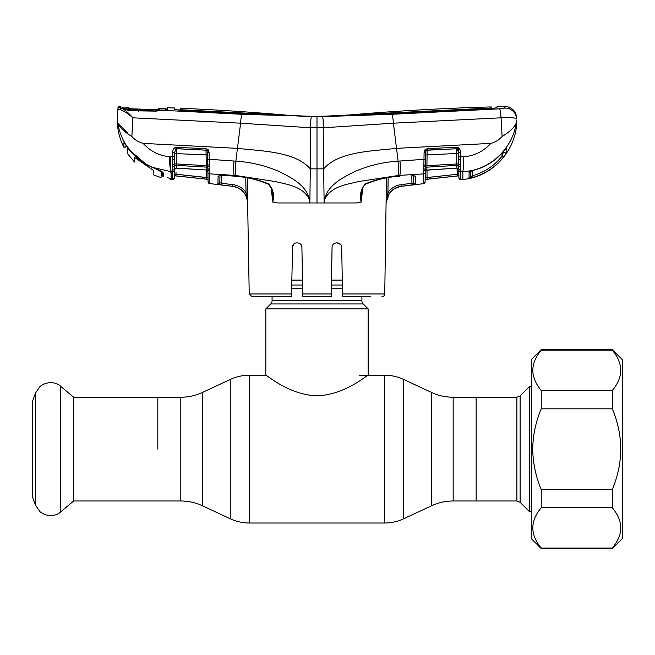 <?xml version="1.0" encoding="UTF-8"?>
<svg xmlns="http://www.w3.org/2000/svg" width="655" height="655" viewBox="0 0 655 655"><rect width="100%" height="100%" fill="white"/><g stroke="black" fill="none" stroke-linecap="round" stroke-linejoin="round"><path stroke-width="0.98" d="M157.814 449.117L157.814 397.241L157.814 449.117M453.162 397.241L516.901 397.241L516.901 500.985L476.152 500.985L476.152 397.241L476.152 500.985L453.162 500.985L453.162 397.241C445.605 397.225 438.4 395.62 431.539 392.451L403.717 379.474C397.618 376.65 391.215 375.233 384.493 375.217L359.046 375.217M361.896 296.764L361.896 300.743L272.071 300.743L272.071 296.764M361.896 300.743A4.544 4.544 0 0 0 363.222 303.961L270.744 303.961A4.544 4.544 0 0 0 272.071 300.743M363.222 303.961L368.143 308.882L368.143 375.217C367.856 374.308 345.3 395.006 316.971 395.784C288.634 394.998 266.118 374.3 265.824 375.217L249.473 375.217C242.751 375.233 236.349 376.65 230.249 379.474L230.249 518.752L202.428 505.783L202.428 392.451L230.249 379.474M270.744 303.961L265.824 308.882L265.824 375.217M368.143 308.882L265.824 308.882M342.27 280.103L331.487 280.103M302.479 280.103L291.696 280.103M516.901 397.241L520.119 395.907L529.445 386.581L529.445 511.645L531.295 511.645M73.679 397.241L73.679 500.985L60.669 511.899L60.669 386.327L73.679 397.241L180.805 397.241L180.805 500.985L73.679 500.985M35.485 505.152L35.485 393.074L32.75 400.59L32.75 497.636L35.485 505.152L40.029 511.751C48.904 518.506 58.033 514.814 60.669 511.899M331.193 296.764L302.774 296.764L302.725 293.972L331.242 293.972L331.193 296.764L332.052 247.5C332.028 241.294 341.828 241.392 341.705 247.5L342.516 293.972L384.747 293.972L386.45 177.931M362.837 187.535L361.192 202.084L356.246 202.968L324.11 202.968L324.315 200.471C329.784 186.421 346.421 184.62 358.531 181.566L398.51 175.45L423.719 173.886L423.965 159.345L398.117 161.146L398.51 175.45M316.987 202.968L309.856 202.968L310.282 168.851L316.987 168.859L316.987 127.799L323.202 127.782L323.685 168.851L316.987 168.859L316.987 202.968L324.11 202.968L323.685 168.851C338.643 151.51 371.909 151.125 396.521 148.366L393.393 123.189L501.05 117.81C510.589 117.482 515.772 117.81 516.599 118.809L516.525 117.36L516.599 118.809A11.372 11.332 177 0 0 504.833 108.083L499.659 108.836L391.977 114.306L322.473 116.639L241.99 114.306L163.603 110.359A1.703 1.114 -93.7 0 0 163.422 110.351L163.422 110.351A1.703 1.114 -93.7 0 0 163.201 110.392M370.918 296.764L342.565 296.764L342.516 293.972M336.924 242.759L340.24 244.119M293.71 244.135L292.261 247.5C292.146 241.392 301.93 241.302 301.914 247.5L302.725 293.972M302.168 262.213L301.914 247.5M292.67 245.633L291.401 296.764L263.048 296.764M332.052 247.5L331.798 262.401M340.534 244.438L336.883 242.759M291.401 296.633L252.06 296.764L249.219 293.972L291.45 293.972M413.526 175.401L413.657 182.778L413.51 174.598L413.96 175.515L412.265 175.36L415.393 176.162L415.557 184.44L401.269 186.307C396.25 186.978 392.263 189.352 389.316 193.422L386.082 202.714L387.916 192.48C391.158 188.001 395.538 185.39 401.056 184.644L411.954 183.302L411.815 175.393L411.954 183.302L413.657 182.778A1.703 1.703 -1 0 0 415.557 184.44L415.548 184.088M388.153 177.636L387.916 192.48L389.316 193.422M413.69 184.775L412.159 184.964L411.954 183.302L412.724 183.122L413.69 184.775L415.557 184.44M413.673 175.262A1.703 1.605 -1 0 0 415.393 176.162L415.516 182.352M361.748 191.964L361.732 192.079C361.2 192.12 363.361 184.71 365.588 184.243L365.523 183.801C376.535 179.331 388.022 176.76 399.992 176.105L399.902 175.368C400.344 172.478 400.377 167.68 400 160.999M361.732 192.079L361.192 202.084M362.281 187.305L360.88 194.502L361.167 202.092C359.464 194.83 360.921 188.738 365.523 183.801M460.768 177.161L460.661 171.659L462.864 171.528L462.856 179.437C492.544 177.153 517.327 149.782 516.664 120.021L516.246 122.968C514.437 127.34 509.721 131.843 502.107 136.494C499.044 139.941 495.286 142.233 490.832 143.371L396.521 148.366L398.117 161.146C383.232 162.112 369.002 165.486 355.411 171.266C342.892 177.497 327.148 185.136 324.274 200.446L324.315 200.471M424.08 152.599L425.029 149.741L426.077 150.683L425.603 152.5L424.08 152.599L423.891 165.142A1.703 0.704 1 0 0 425.39 164.462L425.087 181.992A1.703 1.703 0 0 1 423.572 183.662L401.269 186.339L401.056 184.644M425.603 152.5L425.398 164.233M425.029 149.741L427.207 148.652L427.175 150.06L426.077 150.683A1.703 1.539 1 0 1 427.166 150.208L456.609 148.767L427.175 150.06L427.076 154.891L425.553 154.989M427.207 148.652L456.641 147.277L456.609 148.693M425.087 181.885L423.572 183.662L423.719 173.886L423.638 179.576M386.335 202.968C387.179 193.708 392.157 188.173 401.269 186.339M396.177 145.631L393.377 123.205L323.202 127.782C323.292 121.028 323.054 117.311 322.473 116.639M516.664 120.021L515.182 128.028M506.143 148.235A1.703 1.678 -1 0 0 506.716 147.719L503.605 151.28L506.716 147.719L506.806 152.083L503.384 157.2C495.245 167.23 484.962 174.017 472.533 177.562L469.021 178.266L469.103 172.306L469.021 178.266A1.703 1.703 1 0 0 470.364 176.629L470.462 171.348M504.8 155.325L506.806 152.083A1.703 1.695 -1 0 1 503.67 151.215M470.347 171.266L469.103 172.306L472.975 170.382C485.24 167.361 495.45 160.991 503.605 151.28M423.81 170.48A1.703 1.244 1 0 0 425.308 169.268L425.267 171.618A1.703 1.588 1 0 1 426.798 170.063L456.928 168.106L456.625 153.491L427.076 154.891L426.855 170.169L456.928 168.106A1.703 1.605 -1 0 1 458.795 169.678L458.934 177.972A1.703 1.703 0 0 0 460.809 179.642L462.856 179.437M426.855 170.169L425.259 171.847L425.16 177.816L426.863 177.546L425.16 177.816L425.251 172.331A1.703 1.588 1 0 1 423.719 173.886L413.502 174.517M458.901 175.835L425.128 179.47M426.994 170.161L427.06 179.208L457.337 175.949L425.128 179.413M458.901 175.786L457.337 175.949L457.059 168.196L457.165 174.287L458.868 173.821L458.901 175.786L458.795 169.866L456.985 168.196M426.863 177.546L457.165 174.287L426.863 177.546M458.934 177.972L458.77 168.278M456.863 147.277L456.887 148.767M458.697 164.225L458.615 159.386A1.703 0.418 -1 0 0 460.514 159.771L460.809 179.535L458.934 177.865M456.641 147.277L457.665 147.408C459.663 148.407 460.563 150.085 460.375 152.427L458.492 152.328L458.41 147.735M460.661 170.103A1.703 1.457 -1 0 1 458.778 168.687L458.533 166.214A1.703 1.572 -1 0 0 456.879 165.404L426.855 167.148A1.703 1.556 1 0 0 425.349 168.384A1.703 1.097 6.9 0 1 423.883 169.178M460.236 166.542A1.703 1.097 -18 0 1 458.533 166.214L458.5 164.012L456.805 163.971L425.39 165.797A1.703 0.868 -4.2 0 1 423.924 166.599M458.606 158.919L458.492 152.328L457.116 148.791A1.703 1.556 -1 0 0 456.609 148.767L456.625 153.491L458.508 153.597M460.219 164.839A1.703 0.868 14.3 0 1 458.5 164.012L458.615 159.386M460.375 152.427L460.514 159.771M490.832 143.371C483.349 151.559 474.138 156.037 463.208 156.791L458.566 156.864M458.803 170.079A1.703 1.613 -1 0 0 460.661 171.659L462.864 171.528C489.195 170.939 512.505 149.045 516.246 122.968M463.208 156.791C463.56 163.062 463.445 167.975 462.864 171.528M469.103 172.306A1.703 1.637 1 0 0 470.364 171.258M470.175 171.528L470.47 170.726L470.175 171.528L472.975 170.382M470.47 170.726L470.364 176.629L472.083 175.949C484.16 172.502 494.148 165.911 502.058 156.168L503.466 152.034M472.173 170.668L472.533 177.562M503.384 157.2L502.058 156.168L502 153.155M499.659 108.836A11.372 1.073 -92.9 0 1 501.05 117.81L502.107 136.494M393.393 123.189C393.008 118.064 392.541 115.1 391.977 114.306M172.502 170.054A1.703 1.457 1 0 0 174.394 168.638L174.23 177.783L172.355 179.454L172.502 171.61L170.144 171.479L171.111 172.699L171.111 179.437L172.355 179.56L172.789 152.386C172.601 150.036 173.509 148.366 175.515 147.359L205.965 148.62L208.134 149.692L209.092 152.558L209.272 165.085L209.207 159.288L235.849 161.146L237.446 148.366C262.057 151.125 295.323 151.51 310.282 168.851L310.765 127.782L316.987 127.799L316.987 116.557L391.272 113.618L490.8 108.501L496.94 107.764L496.998 106.773A2415.984 2415.984 0 0 1 504.923 106.585A11.372 11.372 0 0 1 516.525 117.36M504.923 106.585L504.833 108.083L504.923 106.585M323.177 121.601L323.095 120.004M413.657 182.778L413.526 175.245M394.105 188.836L400.377 186.438M425.39 164.462L425.48 159.247L413.256 160.074M457.665 147.408L457.116 148.791M124.434 142.765L123.967 142.299L123.861 146.597L123.967 142.299L126.218 145.295C121.887 138.418 119.054 130.975 117.72 122.968C119.529 127.34 124.245 131.843 131.868 136.494C134.922 139.941 138.68 142.233 143.126 143.371L237.446 148.366L240.59 123.205L310.765 127.782C310.642 121.306 310.888 117.589 311.493 116.639M491.25 106.921L491.193 107.944L490.202 108.059L316.987 116.557A324.479 324.479 0 0 0 345.406 115.313A2415.984 2415.984 0 0 1 491.25 106.921L491.275 108.484M491.193 107.944L491.209 108.484M321.589 116.582L312.378 116.582L181.263 109.794L180.272 109.655L180.248 108.239L180.215 109.942L174.533 109.704M180.215 110.302L180.248 108.239A2415.984 2415.984 0 0 1 288.56 115.313A324.479 324.479 0 0 0 316.979 116.557L242.694 113.618L180.698 110.327L174.525 109.418L174.508 108.222M243.202 113.192L243.202 113.643M180.256 110.302L180.272 109.655L181.263 109.794L181.263 110.351M390.765 113.192L390.765 113.643M490.202 108.059L490.202 108.534M174.517 108.026L174.541 109.745M174.5 108.001A2415.984 2415.984 0 0 0 167.598 107.731L167.606 109.59L163.603 110.359L155.767 111.121L138.516 110.867L127.807 110.204L120.569 107.772L120.602 106.421A2415.984 2415.984 0 0 0 119.668 106.405L119.636 107.518L121.56 108.181C124.499 109.475 128.282 112.685 132.916 117.81L240.573 123.189C240.958 118.064 241.425 115.1 241.99 114.306M310.896 119.652L310.978 118.686M312.009 127.782L323.202 127.782M309.651 200.471C304.182 186.421 287.545 184.62 275.436 181.566L235.456 175.45L235.849 161.146C250.734 162.112 264.964 165.486 278.555 171.266C291.074 177.497 306.818 185.136 309.692 200.446L309.856 202.968L277.72 202.968L272.775 202.084L271.129 187.535M247.484 177.923L247.778 202.968L246.288 196.336L244.626 193.413C241.679 189.352 237.7 186.986 232.697 186.315L219.22 184.644M272.775 202.084L272.799 202.092C274.502 194.83 273.045 188.73 268.444 183.801L268.378 184.243C271.596 188.321 272.881 190.932 272.234 192.079L272.775 202.084M219.81 175.229A1.703 1.605 -179 0 1 218.09 176.13L218.082 176.727M217.992 181.271L217.976 181.893M219.834 182.704L219.957 175.368L219.834 182.729L221.529 183.253L221.668 175.36L221.529 183.253L232.91 184.653C238.404 185.398 242.776 188.001 246.018 192.472L244.626 193.413M221.3 175.213L219.523 175.483L219.974 174.566L219.834 182.729A1.703 1.703 -179 0 1 217.927 184.391L218.09 176.13L221.169 175.204L233.974 176.105C245.944 176.76 257.431 179.331 268.444 183.801M247.721 202.067L247.631 202.968C246.788 193.708 241.81 188.173 232.697 186.339L232.91 184.653M245.789 177.636L246.018 192.472L246.96 195.689L246.288 196.336M247.77 195.706L246.96 195.689L247.77 202.968M221.529 183.253L221.325 184.915M234.113 176.113L221.169 175.204M235.456 175.45L209.453 173.837L209.592 183.457L209.363 170.431A1.703 1.244 179 0 1 207.864 169.227L207.086 150.634A1.703 1.539 -1 0 0 205.998 150.167L176.563 148.66L176.359 163.93L206.284 165.674L205.998 150.167L176.563 148.726A1.703 1.556 1 0 0 176.056 148.75L174.68 152.287L174.394 168.638M240.573 123.189L239.697 130.345M167.606 109.59L166.059 110.425L166.075 108.656M162.727 173.69L162.784 175.827L162.694 172.249L163.57 173.297L163.611 175.614M171.111 179.331L170.84 178.635L170.889 179.413A1.703 1.703 -1 0 1 169.416 178.152M170.169 178.373L167.312 177.71M170.054 178.332A1.703 1.695 -1 0 0 170.84 178.635M155.8 111.784L155.767 111.121M138.655 111.44L138.516 110.867M131.868 136.494L132.916 117.81C127.733 113.372 123.435 110.638 120.021 109.598A1.703 1.506 101.5 0 1 121.56 108.181L121.707 108.19A1.703 1.531 102.4 0 1 122.002 108.222L128.053 109.958L138.59 110.589L155.784 110.932L166.124 110.327M128.274 110.793L127.807 110.204M132.285 110.269L122.706 108.419L122.051 107.273L121.986 108.624M119.636 107.518A1.703 1.703 -177 0 0 117.875 109.123L117.302 120.021L117.72 122.968L127.25 132.752M120.021 109.598L117.875 109.123L117.302 120.021L117.72 122.968M119.668 106.405A1.703 1.703 0 0 0 117.933 108.018M207.684 159.19L220.227 160.041M208.085 181.902L208.085 181.902A1.703 1.703 0 0 0 209.592 183.564L232.697 186.339M209.592 183.564L208.085 181.795L207.905 171.561A1.703 1.588 -1 0 0 206.366 170.005L206.284 165.674L207.774 165.748A1.703 0.868 -175.8 0 0 209.248 166.55L209.363 170.431M207.807 165.821L207.782 164.413A1.703 0.704 179 0 0 209.272 165.085L209.248 166.55M207.61 154.957L174.656 153.557M209.281 169.129A1.703 1.097 173.1 0 1 207.815 168.335A1.703 1.556 -1 0 0 206.309 167.099L176.285 165.355L176.236 168.057A1.703 1.605 1 0 0 174.377 169.62M209.092 152.558L207.57 152.459M176.187 168.147L206.366 170.005L176.236 168.057L174.369 169.817L174.304 173.755L175.999 174.214L175.827 175.876L174.271 175.753L208.036 179.38L175.827 175.876L206.112 179.126L206.3 177.464L208.012 177.734L208.036 179.331L208.012 177.734L175.999 174.214L206.3 177.464L206.178 170.112M172.953 164.798A1.703 0.868 -14.4 0 0 174.664 163.971L176.359 163.93L176.285 165.355A1.703 1.572 1 0 0 174.631 166.165A1.703 1.097 18.1 0 1 172.936 166.493M172.789 152.386L174.68 152.287M175.515 147.359L176.056 148.75L176.563 148.66L176.522 147.236M172.658 159.722A1.703 0.418 1 0 0 174.557 159.337M170.889 171.52C169.964 168.441 169.563 163.504 169.694 156.725L174.598 156.815M171.111 171.528L171.111 172.699L171.111 171.528C170.611 168.843 170.537 163.93 170.898 156.807M205.965 148.62L205.998 150.02L207.086 150.634L208.134 149.692M143.126 143.371C150.306 151.264 159.157 155.718 169.694 156.725M125.997 146.704L126.03 145.042L125.997 146.704L123.844 147.211L123.861 146.597L123.844 147.211C119.513 138.663 117.335 129.6 117.302 120.021M126.292 145.402A1.138 0.565 -35.4 0 1 126.243 145.353A1.138 0.565 -35.4 0 1 126.218 145.295L131.18 151.485L145.86 164.045L151.78 167.148C158.223 169.416 162.153 171.463 163.57 173.297M170.144 171.479L151.772 167.189L145.86 164.045M151.772 167.189C155.366 168.45 164.02 172.421 162.735 172.437L162.784 175.827A1.138 1.13 -1.4 0 0 163.644 176.891M145.852 164.077L131.18 151.485M131.156 151.518L127.725 147.293M172.355 179.56A1.703 1.703 0 0 0 174.23 177.898L174.23 177.783M176.031 172.437L175.999 174.214M207.864 169.227L207.881 170.128M207.905 171.561L208.012 177.734L207.905 171.79L206.317 170.12M153.81 170.652L153.81 175.049L153.81 170.652L134.529 157.397L134.529 161.433M127.25 147.825L127.25 153.335L127.25 147.825L132.449 153.311L146.368 164.601C139.941 160.811 134.406 156.054 129.764 150.314M132.277 109.966L155.538 110.924M146.368 164.601L156.119 168.957M161.089 171.201L161.089 172.339C160.762 171.454 159.099 170.439 156.119 169.293M162.465 172.142L161.646 171.544L161.089 175.401L162.162 172.871M161.089 176.31L162.702 172.388M161.089 172.339L161.089 177.611L153.81 175.049M164.454 110.114L155.538 110.842M122.706 108.345L122.731 107.068A2415.984 2415.984 0 0 1 128.576 107.199L128.56 107.256M124.393 108.771L165.33 110.171M159.681 108.198L159.664 108.132A2415.984 2415.984 0 0 1 165.469 108.353L165.486 109.835M158.117 110.515L158.125 108.984L159.664 108.132L159.664 109.663L156.488 109.794L131.573 108.886L128.568 108.566L128.576 107.199M129.174 108.705L158.977 109.803A1.703 1.703 4.3 0 1 159.664 109.663M129.092 108.689L129.199 108.73A1.703 1.703 175.7 0 0 128.568 108.566M130.46 108.828L130.009 108.05L130.001 109.418M157.65 109.819L158.125 108.984M127.25 153.335L134.529 162.055M612.302 548.03C623.511 534.627 623.511 521.2 612.302 507.731L612.302 489.408C617.763 476.537 620.604 463.101 620.825 449.117C620.621 435.19 617.78 421.755 612.302 408.818L612.302 390.495C623.511 377.092 623.511 363.656 612.302 350.196L612.302 349.631L622.25 359.579L622.25 538.647L612.302 548.595L612.302 548.03L541.243 548.03L541.243 548.595L531.295 538.647L531.295 359.579L541.243 349.631L541.243 350.196C530.034 363.599 530.034 377.034 541.243 390.495L541.243 408.818C535.774 421.755 532.924 435.19 532.72 449.117C532.941 463.101 535.782 476.537 541.243 489.408L541.243 507.731C530.034 521.134 530.034 534.57 541.243 548.03M612.302 390.495L541.243 390.495M612.302 408.818L541.243 408.818M612.302 489.408L541.243 489.408M612.302 507.731L541.243 507.731M612.302 350.196L541.243 350.196M453.162 500.985C445.605 501.009 438.4 502.606 431.539 505.783L431.539 392.451M431.539 505.783L403.717 518.752L403.717 379.474M403.717 518.752C397.618 521.577 391.215 522.993 384.493 523.017L384.493 375.217M384.493 523.017L249.473 523.017L249.473 375.217M342.36 285.023L331.397 285.023M302.569 285.023L291.606 285.023M342.418 288.241L331.34 288.241M302.626 288.241L291.549 288.241M520.119 395.907L520.119 502.319L529.445 511.645M413.567 182.851L415.376 184.505M399.853 176.113L399.927 176.236C387.965 176.875 376.519 179.544 365.588 184.243M219.883 182.786L218.025 184.44M268.378 184.243C257.448 179.544 246.002 176.875 234.04 176.236L234.072 175.368C233.622 172.478 233.589 167.68 233.966 160.999M207.913 172.281A1.703 1.588 -1 0 0 209.453 173.837M126.006 146.098L126.006 146.098A1.138 1.13 -178.9 0 1 123.861 146.597M172.502 171.61A1.703 1.613 1 0 0 174.369 170.038M202.428 505.783C195.567 502.606 188.362 501.009 180.805 500.985M202.428 392.451C195.567 395.62 188.362 397.225 180.805 397.241M249.473 523.017C242.751 522.993 236.349 521.577 230.249 518.752M516.901 500.985L520.119 502.319M529.445 386.581L531.295 386.581M35.485 393.074L40.029 386.483C48.904 379.72 58.033 383.421 60.669 386.327M384.747 293.972C384.853 295.348 383.904 296.273 381.906 296.764M503.597 151.305C495.458 161.024 485.24 167.41 472.935 170.464M249.219 293.972L247.631 202.968M122.002 108.222L121.404 108.067L122.002 108.222M127.758 147.359L124.376 142.667M130.746 108.845L131.262 108.869M612.302 548.595L541.243 548.595M612.302 349.631L541.243 349.631"/></g></svg>
